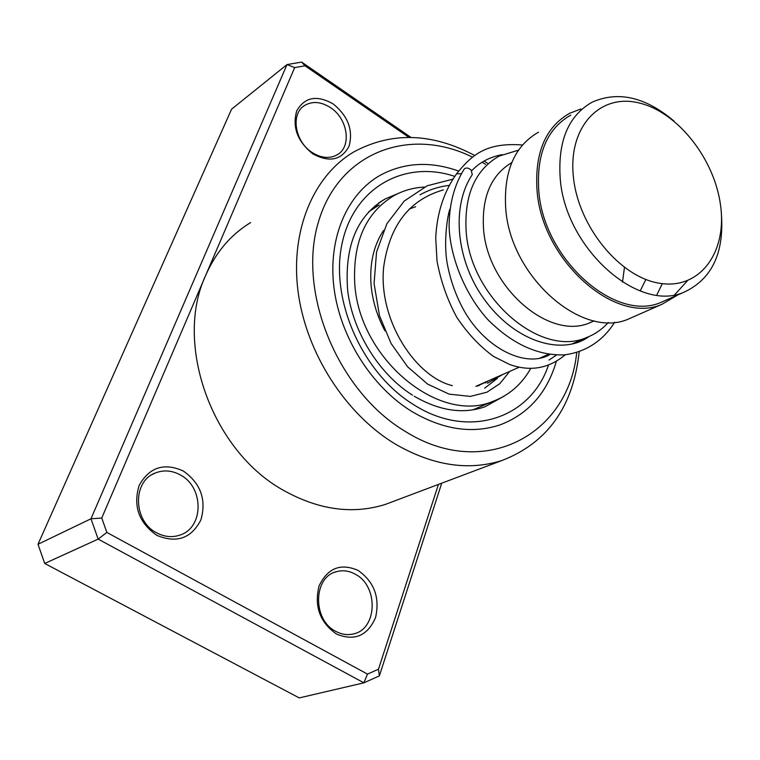 <?xml version="1.0" encoding="UTF-8"?>
<svg xmlns="http://www.w3.org/2000/svg" width="760" height="760" viewBox="0 0 760 760"><rect width="100%" height="100%" fill="white"/><g stroke="black" fill="none" stroke-linecap="round" stroke-linejoin="round"><path stroke-width="1.14" d="M720.603 205.722C714.713 158.982 677.511 111.739 638.742 102.876C599.925 93.299 568.024 126.816 573.372 176.7C578.122 226.47 620.008 277.505 659.87 283.309C699.827 289.854 727.044 252.538 720.603 205.722M674.006 121.078C645.496 96.966 618.184 90.677 592.059 102.22C568.309 115.805 557.697 141.246 560.215 178.534C565.164 248.007 638.191 313.082 684.038 292.182C712.329 279.024 724.726 252.187 721.221 211.669M570.779 115.102C547.105 128.649 536.427 153.833 538.764 190.627C543.352 259.179 615.591 323.057 661.314 302.242L666.586 299.905M518.481 150.166L499.139 156.075C475.351 169.765 464.331 194.531 466.099 230.365C469.623 297.131 540.55 358.349 586.635 337.497C595.004 334.286 602.214 329.279 608.266 322.477M511.717 162.649C491.207 174.961 481.802 196.755 483.493 228.009C486.799 287.109 549.584 341.287 590.254 322.582L594.168 320.872M538.526 132.173C514.548 145.948 503.604 171.218 505.694 207.993C509.846 276.545 582.322 339.967 628.748 318.924L634.106 316.559M580.878 108.984L569.639 113.287C545.528 127.12 534.66 152.788 537.025 190.304C541.69 260.243 615.372 325.432 662.017 304.256L677.702 294.994M656.754 295.089L662.302 283.651M640.186 290.947L645.857 279.462M622.487 282.102L624.454 267.501M674.718 294.728L687.42 280.753M312.787 153.833C297.445 141.474 292.087 127.148 296.733 110.865C304.769 97.061 316.91 94.753 333.165 103.93C348.07 116.071 353.372 130.169 349.058 146.224C341.468 160.246 329.374 162.782 312.787 153.833M330.486 107.626C321.005 101.584 312.331 100.899 304.456 105.573C290.396 113.962 294.832 141.721 312.141 152.494C321.319 158.203 329.707 158.945 337.307 154.726C351.975 146.614 347.814 118.655 330.486 107.626M336.537 634.077C319.922 622.421 314.079 606.413 319.01 586.045C327.608 567.986 340.67 562.799 358.207 570.484C374.3 581.942 380.076 597.664 375.535 617.652C367.46 635.911 354.454 641.383 336.537 634.077M355.281 574.208C349.135 570.808 342.912 569.952 336.623 571.644C313.177 576.736 312.255 619.865 335.777 631.361C341.487 634.419 347.244 635.303 353.048 634.02C377.483 629.612 378.774 586.026 355.281 574.208M156.94 535.392C138.861 522.813 132.924 506.169 139.127 485.45C149.321 467.257 164.036 462.422 183.255 470.972C200.735 483.322 206.615 499.662 200.877 519.992C191.273 538.413 176.633 543.552 156.94 535.392M180.31 474.933C171.921 470.373 163.561 469.737 155.23 473.024C132.354 481.241 133.019 521.151 156.636 532.827C164.445 536.94 172.216 537.69 179.958 535.068C204.089 527.63 204.031 487.027 180.31 474.933M472.425 157.13C410.144 126.122 338.827 151.781 318.383 222.148C297.122 292.03 337.649 391.01 404.88 431.167C483.664 481.013 568.366 434.986 576.697 352.726M577.771 342.238L577.828 341.373M579.804 340.508L579.775 341.468M579.158 351.994C573.239 406.828 547.409 443.033 501.676 460.617C467.884 471.095 432.335 465.519 395.019 443.897C345.125 413.725 305.985 352.535 298.062 291.545C290.159 230.508 313.395 175.902 353.58 152.057C391.447 131.566 431.832 132.706 474.724 155.496M458.707 171.105C430.445 160.996 404.291 162.374 380.256 175.246C347.111 193.942 327.892 237.994 333.934 287.375C339.995 336.718 371.317 386.507 411.635 411.359C442.615 429.628 472.112 434.131 500.118 424.859C528.19 414.162 546.896 393.138 556.225 361.788C546.896 393.138 528.19 414.162 500.118 424.859C472.112 434.131 442.615 429.628 411.635 411.359C371.317 386.507 339.995 336.718 333.934 287.375C327.892 237.994 347.111 193.942 380.256 175.246C404.291 162.374 430.445 160.996 458.707 171.105M408.937 137.37L305.016 65.816L294.671 67.593L205.675 275.395C173.593 343.89 212.154 451.611 284.24 490.76C319.162 510.026 352.839 514.577 385.291 504.431L394.155 501.096M250.638 222.575C230.898 234.536 215.906 252.139 205.675 275.395L101.745 518.035L106.837 532.428L367.488 674.101L378.47 669.227L438.425 484.433M441.712 483.189L379.373 675.887L363.888 682.822L98.154 539.106L90.972 518.776L287.023 64.572L301.644 62.092L410.951 137.398M294.671 67.593L287.023 64.572L231.572 109.183L38 544.283L44.716 563.473L299.24 697.908L363.888 682.822L367.488 674.101M101.745 518.035L90.972 518.776L38 544.283M106.837 532.428L98.154 539.106L44.716 563.473M484.12 161.044L487.417 163.191M485.573 164.302L482.087 162.241M305.016 65.816L301.644 62.092M379.373 675.887L378.47 669.227M464.046 169.385L464.331 168.9C466.137 167.418 468.407 167.798 471.133 170.041L472.273 174.629C453.976 201.751 454.755 246.715 475.028 284.687C504.925 338.988 559.788 358.055 589.2 336.452M461.558 173.669L456.579 173.831M478.496 385.757L479.398 384.997M488.632 380.703L485.459 382.916M502.873 374.423L487.454 383.277M384.921 330.837C376.95 315.761 372.305 300.172 371.003 284.078C369.626 263.084 373.796 245.223 383.534 230.48M368.647 211.812L379.183 204.915M530.66 368.514C521.835 384.199 509.361 395.105 493.24 401.233C438.786 424.973 357.884 357.656 354.663 281.931C353.106 240.873 366.339 212.03 394.383 195.396C403.645 190.389 413.668 187.615 424.441 187.074M470.022 410.238L466.555 410.552M409.327 208.981L415.615 206.758M548.321 365.55C530.442 418.551 468.606 439.755 413.867 404.805C362.453 373.492 329.802 299.82 342.048 243.637C353.799 187.178 404.966 159.524 454.945 176.434M414.209 396.226C439.527 410.875 463.106 414.39 484.956 406.771L503.842 396.273M398.173 193.477L385.187 198.939L379.981 202.093M549.091 360.031L556.519 355.005M449.35 185.364C438.9 186.589 429.134 189.734 420.052 194.798M484.661 388.18L497.306 378.394M628.748 318.924L662.017 304.256M590.254 322.582L594.101 320.853M475.855 386.337L519.156 367.241M539.657 358.207L548.587 354.264M572.081 343.909L586.635 337.497M661.314 302.242L684.038 292.182M302.87 106.78L304.456 105.573M334.723 572.28L336.623 571.644M152.418 474.42L155.23 473.024M501.676 460.617L385.291 504.431M412.49 395.171C379.135 374.195 352.706 331.882 347.662 290.481C344.346 246.401 356.858 215.887 385.187 198.939L378.347 203.243M449.873 209.19C447.792 214.273 443.213 241.376 447.231 263.53C450.471 280.753 456.228 296.723 464.512 311.438C485.991 348.897 526.319 368.514 550.031 354.464M443.374 189.914C409.374 199.614 389.462 225.454 383.629 267.406C378.328 320.881 416.052 377.065 452.361 385.633M477.356 386.08L490.171 380.028M471.751 170.734C479.56 162.383 489.658 157.025 502.046 154.66M456.893 173.365C472.397 154.593 486.087 142.32 522.481 144.98M614.688 322.183C603.269 340.651 585.514 352.336 564.062 354.891C537.643 355.623 512.364 343.995 488.224 319.998C464.94 294.614 450.214 257.108 449.112 226.793C449.131 204.298 454.204 185.003 464.331 168.9M456.798 173.47C443.935 191.482 436.905 213.009 435.717 238.041L437.028 261.126C440.781 281.172 447.374 299.915 456.808 317.347C467.571 333.44 479.826 346.474 493.572 356.44L509.789 364.553C530.347 371.811 548.825 368.562 565.221 354.797M453.264 179.066L427.262 185.763L404.282 201.011L386.897 223.687L376.551 252.006L374.072 283.623L379.497 315.695L391.096 343.51L407.626 366.805L427.566 384.075L449.131 394.136L470.392 396.416L487.008 392.169L499.804 383.686L509.694 371.421M472.901 409.849L493.24 401.233M479.579 384.693L479.094 385.567M377.91 205.57L374.917 205.893"/></g></svg>
